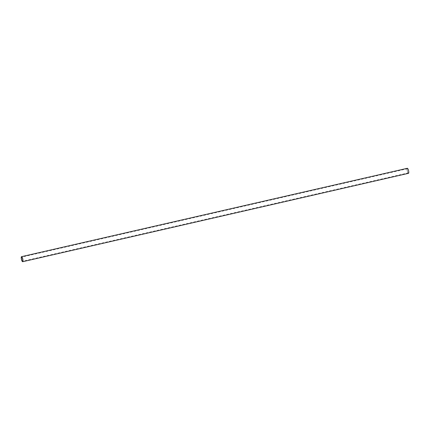 <?xml version="1.0" encoding="UTF-8"?>
<svg xmlns="http://www.w3.org/2000/svg" width="430" height="430" viewBox="0 0 430 430"><rect width="100%" height="100%" fill="white"/><g stroke="black" fill="none" stroke-linecap="round" stroke-linejoin="round"><path stroke-width="0.32" stroke-dasharray="2.15 1.61" d="M407.317 168.286A2.585 0.693 -102.9 0 0 407.291 171.242A2.585 0.693 -102.9 0 0 408.473 173.333M408.387 170.457A2.112 0.564 77.1 0 1 408.366 172.865A2.112 0.564 77.1 0 1 407.398 171.161A2.112 0.564 77.1 0 1 407.425 168.753A2.112 0.564 77.1 0 1 408.387 170.457M408.366 172.865L22.575 261.247M407.425 168.753L21.634 257.135"/><path stroke-width="0.64" d="M21.5 259.623A2.585 0.693 77.1 0 1 21.527 256.667A2.585 0.693 77.1 0 1 22.709 258.758A2.585 0.693 77.1 0 1 22.683 261.714A2.585 0.693 77.1 0 1 21.5 259.623M22.683 261.714L408.473 173.333A2.585 0.693 -102.9 0 0 408.5 170.377A2.585 0.693 -102.9 0 0 407.317 168.286L21.527 256.667M22.602 258.839A2.112 0.564 77.1 0 1 22.575 261.247A2.112 0.564 77.1 0 1 21.613 259.543A2.112 0.564 77.1 0 1 21.634 257.135A2.112 0.564 77.1 0 1 22.602 258.839"/></g></svg>
